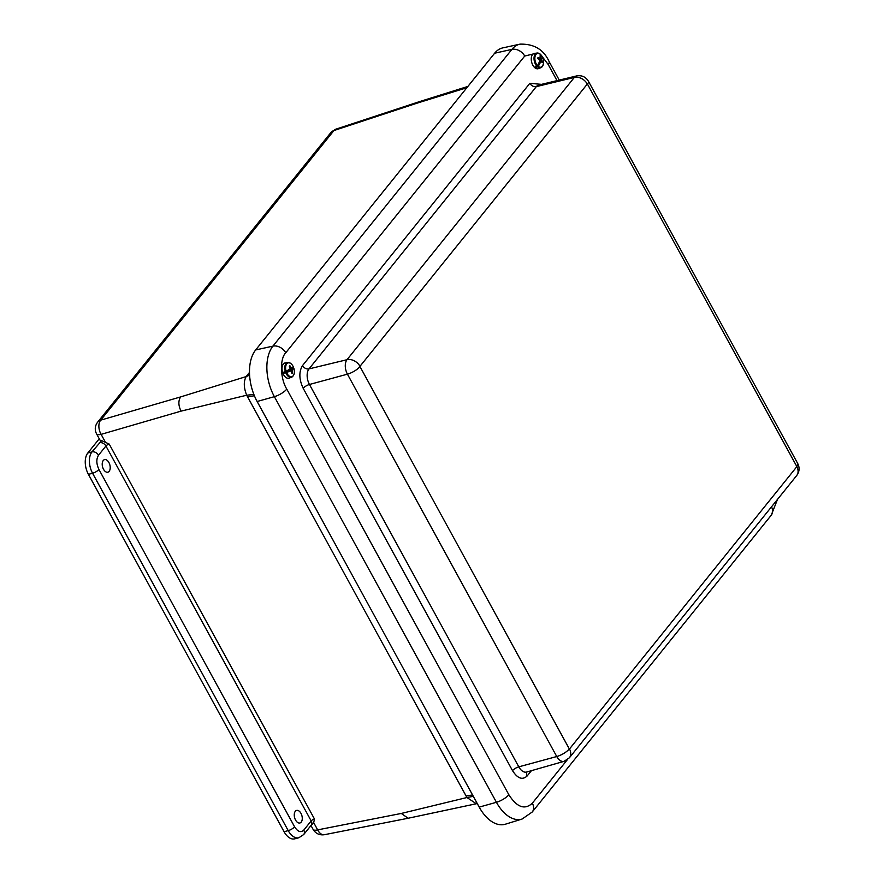 <?xml version="1.0" encoding="UTF-8"?>
<svg xmlns="http://www.w3.org/2000/svg" width="883" height="883" viewBox="0 0 883 883"><rect width="100%" height="100%" fill="white"/><g stroke="black" fill="none" stroke-linecap="round" stroke-linejoin="round"><path stroke-width="1.32" d="M303.763 830.119L311.18 820.925L105.927 446.014L98.51 455.22C96.17 459.061 96.302 463.807 98.918 469.436L294.58 826.808C297.748 831.753 300.816 832.857 303.763 830.119A5.276 3.951 -141.2 0 1 303.719 834.523L298.84 837.757L294.679 838.85A15.839 9.194 -104.7 0 1 284.072 831.72L88.41 474.348A15.839 9.194 -104.7 0 1 87.803 453.012L99.249 438.796M300.971 813.342A6.49 3.775 -104.7 0 1 299.933 822.978A6.49 3.775 -104.7 0 1 294.613 817.658A6.49 3.775 -104.7 0 1 296.633 810.417A6.49 3.775 -104.7 0 1 300.971 813.342M108.918 462.56A6.49 3.775 -104.7 0 1 107.892 472.184A6.49 3.775 -104.7 0 1 102.56 466.875A6.49 3.775 -104.7 0 1 104.58 459.624A6.49 3.775 -104.7 0 1 108.918 462.56M310.982 825.517L313.112 829.413C315.717 833.618 319.48 835.384 324.403 834.7A10.552 6.291 -101.1 0 1 317.659 829.877L313.686 822.614L311.699 824.292M105.099 441.621L101.115 434.359A10.552 3.389 151.3 0 1 96.567 433.895L99.812 439.811A10.552 3.389 -28.7 0 0 101.633 440.617L109.205 444.072L314.458 818.971A2.66 0.85 -28.7 0 0 311.18 820.925A5.276 3.951 -141.2 0 1 311.136 825.318L312.659 823.982M313.686 822.614L314.458 818.971M467.902 86.424L419.182 101.722L417.273 103.101L333.929 130.552A10.552 5.949 -108.2 0 1 335.75 129.205L330.827 132.616L97.605 422.206A10.552 7.903 38.8 0 1 100.706 420.142L333.929 130.552A10.552 7.903 -141.2 0 0 330.827 132.616M472.56 794.965L466.081 795.969L246.699 395.22L181.048 411.136L101.115 434.359A10.552 6.556 -106.2 0 1 100.706 420.142L180.64 396.92L246.158 376.577C243.52 381.456 243.697 387.67 246.699 395.22L253.851 394.414M181.048 411.136C178.311 405.496 178.178 400.761 180.64 396.92M313.112 829.413A10.552 3.389 -28.7 0 0 317.659 829.877L401.312 813.442L408.112 818.254L476.312 803.751L466.952 797.526L473.31 796.334M249.591 375.143L246.158 376.577L249.481 372.438M557.018 80.629L548.2 64.514A10.552 3.389 -28.7 0 0 549.138 61.633C543.74 49.569 534.016 43.742 519.955 44.15L502.857 47.87A38.256 22.218 75.3 0 0 494.646 53.212L255.662 349.955A38.256 22.218 75.3 0 0 257.141 401.5L479.215 807.117A38.256 22.218 75.3 0 0 505.385 824.203L522.096 819.038L532.239 812.007A10.552 7.903 38.8 0 0 532.328 803.199L567.305 759.755M531.434 770.66L527.184 775.936C522.471 780.307 517.581 778.541 512.515 770.649L303.178 388.288C298.995 379.293 298.785 371.721 302.527 365.584L529.855 83.311A5.276 3.951 38.8 0 0 536.345 86.622L574.336 77.428A10.739 6.236 -104.7 0 1 576.566 75.938L538.74 85.022A11.567 6.722 75.3 0 0 536.345 86.622L309.006 368.895A11.567 6.722 75.3 0 0 309.458 384.48L347.427 374.171L556.754 756.532A10.552 3.389 -28.7 0 0 569.314 748.927L569.48 748.983A10.552 7.903 38.8 0 1 569.38 757.791L564.027 761.345A10.739 6.236 -104.7 0 1 556.754 756.532L518.796 766.841A11.567 6.722 75.3 0 0 526.632 772.04L564.027 761.345M796.808 466.71L796.797 466.467A10.552 3.389 -28.7 0 0 797.746 463.575C799.81 467.714 799.468 471.699 796.72 475.518A10.552 7.903 -141.2 0 0 796.808 466.71L569.48 748.983M797.746 463.575L588.409 81.225A10.552 3.389 151.3 0 1 587.46 84.106L587.305 84.051A10.552 7.903 -141.2 0 0 574.336 77.428L347.008 359.701A10.552 7.903 38.8 0 1 359.977 366.324L359.977 366.566A10.552 3.389 151.3 0 1 347.427 374.171A10.739 6.236 -104.7 0 1 347.008 359.701L309.006 368.895A5.276 3.951 38.8 0 1 302.527 365.584M539.811 53.962L540.241 54.194A7.119 4.139 -104.7 0 0 535.065 56.424A7.119 4.139 -104.7 0 0 537.537 65.739L535.043 66.998A7.792 4.525 75.3 0 0 535.617 67.527L538.233 66.391A7.119 4.139 -104.7 0 0 543.409 64.161A7.119 4.139 -104.7 0 0 540.937 54.845L540.341 54.614M536.919 66.28A7.583 4.404 -104.7 0 1 534.248 56.313A7.583 4.404 -104.7 0 1 537.041 53.035L534.392 53.444A7.87 4.57 75.3 0 0 531.5 56.832A7.87 4.57 75.3 0 0 532.99 65.452A7.87 4.57 75.3 0 0 538.387 68.642L540.893 67.693A7.583 4.404 -104.7 0 1 537.592 66.898M541.235 61.633L542.537 61.611L541.367 59.658L540.484 54.591M542.537 61.611A3.885 2.252 -104.7 0 1 542.294 62.649L540.926 61.523L539.458 61.832M538.233 66.391L540.926 61.523M540.241 54.194L540.021 58.41L538.045 57.45A3.885 2.252 -104.7 0 0 537.802 58.488L539.59 60.276L539.568 61.534L537.537 65.739M538.641 59.051L541.224 58.444M540.33 62.24L539.193 62.494M535.804 66.7L535.617 67.527M539.502 60.154L541.367 59.658M540.021 58.41L538.431 58.907M539.579 61.402L541.886 60.728M539.149 58.19L537.924 58.565M539.524 61.655L540.363 61.644M293.156 367.162L293.443 367.14A7.119 4.139 -104.7 0 0 287.582 363.145A7.119 4.139 -104.7 0 0 286.125 371.324L283.388 372.262A7.792 4.525 75.3 0 0 283.719 373.178L286.522 372.438A7.119 4.139 -104.7 0 0 292.394 376.423A7.119 4.139 -104.7 0 0 293.84 368.255L291.743 368.586A7.792 4.525 75.3 0 0 291.655 368.332M285.352 371.633A7.583 4.404 -104.7 0 1 286.887 362.847A7.583 4.404 -104.7 0 1 287.781 362.538L285.143 362.935A7.87 4.57 75.3 0 0 284.205 363.266A7.87 4.57 75.3 0 0 282.681 372.593A7.87 4.57 75.3 0 0 289.138 378.134L291.633 377.184A7.583 4.404 -104.7 0 1 285.739 372.692M291.798 372.803L292.538 372.924L292.196 370.198L293.542 368.233M292.538 372.924A3.885 2.252 -104.7 0 1 291.876 373.299L291.015 370.871L286.522 372.438M293.443 367.14L291.423 368.056L289.944 365.783A3.885 2.252 -104.7 0 0 289.337 366.114A3.885 2.252 -104.7 0 0 289.293 366.158L290.242 368.73L286.125 371.324M291.743 368.586L288.918 370.198L292.571 369.403M290.154 370.783L283.719 373.178M292.13 368.189L290.22 368.785M288.918 370.198L288.432 371.07L292.196 370.198M291.423 368.056L290.198 368.432M291.5 371.677L292.262 371.467M290.684 367.107L289.933 367.328M289.944 365.783L289.37 366.29M88.41 474.348L92.572 473.255A15.839 9.194 -104.7 0 1 91.953 451.919L87.803 453.012M284.072 831.72L288.222 830.627L92.572 473.255A5.276 1.689 -28.7 0 0 98.918 469.436M298.84 837.757A15.839 9.194 -104.7 0 1 288.222 830.627A5.276 1.689 -28.7 0 0 294.58 826.808M98.51 455.22A5.276 3.951 -141.2 0 0 91.953 451.919L101.633 440.617M401.312 813.442L466.952 797.526L466.081 795.969M466.864 87.704L417.273 103.101M99.371 442.725A5.276 3.951 38.8 0 1 105.927 446.014A2.66 0.85 151.3 0 1 109.205 444.072M247.538 396.787L254.403 395.772M249.558 374.602L246.92 375.617M529.855 83.311L541.511 84.36M536.974 53.046L524.723 56.048L285.739 352.792C279.635 358.752 280.209 378.586 286.776 389.116L508.851 794.733C516.952 807.36 524.778 810.175 532.328 803.199M548.2 64.514L542.195 56.567M526.952 771.941A5.276 3.951 -141.2 0 0 527.184 775.936M512.515 770.649A5.276 1.689 151.3 0 1 518.796 766.841L309.458 384.48A5.276 1.689 -28.7 0 0 303.178 388.288M285.739 352.792A10.552 7.903 -141.2 0 0 272.913 346.136A37.505 21.777 75.3 0 0 274.37 396.666A10.552 3.389 -28.7 0 0 286.776 389.116M524.723 56.048A10.552 7.903 -141.2 0 0 511.897 49.393L272.913 346.136L255.662 349.955M519.955 44.15A37.505 21.777 75.3 0 0 511.897 49.393L494.646 53.212M771.499 506.82A10.552 7.903 38.8 0 1 771.223 515.253L777.526 499.337M508.851 794.733A10.552 3.389 151.3 0 1 496.434 802.283A37.505 21.777 75.3 0 0 522.096 819.038M257.141 401.5L274.37 396.666L496.434 802.283L479.215 807.117M587.46 84.106L796.797 466.467M359.977 366.324L587.305 84.051M569.314 748.927L359.977 366.566M542.615 66.026A7.583 4.404 -104.7 0 1 540.893 67.693C544.524 64.503 544.513 60.165 540.86 54.691M540.131 54.018L537.041 53.035A7.583 4.404 -104.7 0 1 539.358 53.642M293.355 375.518A7.583 4.404 -104.7 0 1 291.633 377.184C294.26 375.639 294.999 372.648 293.851 368.222M293.443 367.118C292.041 363.962 290.154 362.427 287.781 362.538A7.583 4.404 -104.7 0 1 290.11 363.134M303.719 834.523L311.136 825.318M97.605 422.206C94.9 425.893 94.558 429.789 96.567 433.895M408.112 818.254L324.403 834.7M419.138 101.744L335.75 129.205M477.273 803.574L476.323 803.751M549.138 61.633L559.259 80.099M771.223 515.253L532.239 812.007M796.72 475.518L569.38 757.791M588.409 81.225C585.672 76.81 581.731 75.055 576.566 75.938"/></g></svg>
